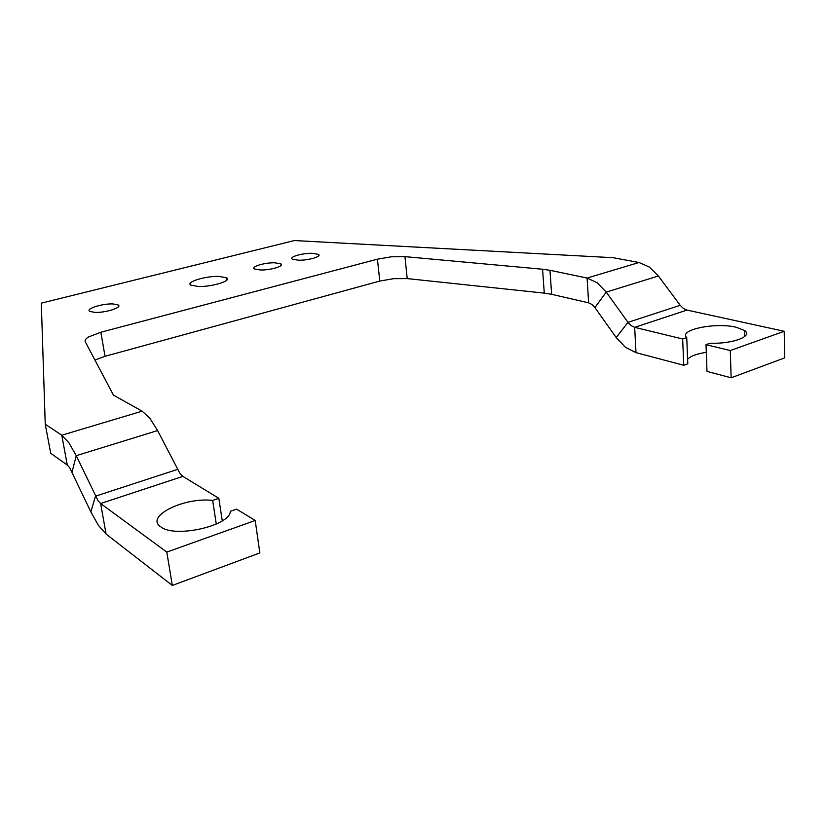 <?xml version="1.0" encoding="UTF-8"?>
<svg xmlns="http://www.w3.org/2000/svg" width="826" height="826" viewBox="0 0 826 826"><rect width="100%" height="100%" fill="white"/><g stroke="black" fill="none" stroke-linecap="round" stroke-linejoin="round"><path stroke-width="1.24" d="M219.066 276.411C205.705 275.884 185.375 282.038 190.806 285.084L198.147 286.477C211.735 287.066 232.199 280.757 226.623 277.804L219.066 276.411M67.298 465.059L61.764 435.219L68.868 442.726L76.26 455.673L98.046 500.721L100.617 503.53L166.8 552.088L172.324 585.448L106.089 534.061L98.439 525.429L90.85 511.913L69.652 467.619L67.298 465.059L50.727 453.298L45.244 424.223L41.3 303.142L294.397 240.552L613.16 257.702L638.994 262.513L649.215 266.963L658.394 275.998L680.211 305.31L683.381 308.439L686.984 310.08L784.204 331.278L784.7 357.885L731.134 377.792L730.287 350.554L706.013 344.659L710.123 343.224C732.61 344.101 753.488 336.192 744.556 330.493L736.183 327.241C715.45 322.119 678.156 329.811 686.736 337.597L682.658 338.99L634.667 327.344L631.116 325.609L627.977 322.357L680.211 305.31M682.658 338.99L683.752 365.268L635.989 352.65L625.437 347.292L616.196 337.555L594.927 307.582L591.943 304.453L588.628 302.843L551.654 294.314L549.961 270.298L542.558 269.235L544.282 293.127L551.654 294.314M94.814 360.084L105.016 356.305L379.795 281.067L393.692 278.661L407.208 278.599L544.282 293.127M45.244 424.223L61.764 435.219L142.144 411.172L113.451 395.127L85.264 341.737C84.603 340.312 85.697 338.722 88.558 336.956L100.865 332.228L377.42 259.178L391.39 256.803L404.957 256.638L542.558 269.235M588.628 302.843L587.08 278.042L549.961 270.298M312.135 253.293L318.423 254.367C322.254 256.411 308.459 260.5 298.506 260.211L292.332 259.147C288.573 257.051 302.295 253.045 312.135 253.293M260.324 269.988L254.387 268.915C250.484 266.746 264.847 262.482 274.81 262.792L280.871 263.855C284.846 265.982 270.412 270.329 260.324 269.988M94.68 312.373L89.735 311.35C85.202 308.831 102.682 303.359 113.09 303.947L118.159 304.98C122.795 307.417 105.232 313.013 94.68 312.373M638.994 262.513L587.08 278.042L597.136 282.729L606.232 292.105L627.977 322.357L616.196 337.555M142.144 411.172L149.836 418.204L157.601 430.563L180.109 473.763L182.876 476.385L218.849 498.315L222.256 520.834M172.324 585.448L259.849 552.924L255.193 520.473L236.587 509.126L230.299 511.335C230.309 525.78 174.689 538.397 160.791 526.833L160.564 526.668C144.849 516.188 184.652 496.891 212.664 500.442L218.849 498.315M166.8 552.088L255.193 520.473M216.278 524.066L212.664 500.442M730.287 350.554L784.204 331.278M731.134 377.792L706.994 371.411L706.013 344.659M687.624 359.32C690.381 356.13 696.607 353.817 706.292 352.361M683.752 365.268L687.8 363.832L686.736 337.597M404.957 256.638L407.208 278.599M377.42 259.178L379.795 281.067M100.865 332.228L105.016 356.305M72.069 471.914L76.26 455.673L157.601 430.563M594.927 307.582L606.232 292.105L658.394 275.998M177.414 469.436L95.475 496.189L90.85 511.913M182.876 476.385L100.617 503.53L106.089 534.061M635.989 352.65L634.667 327.344L686.984 310.08M226.933 279.962L226.623 277.804M318.619 255.884L318.433 254.367M281.077 265.425L280.871 263.866M118.448 306.683L118.159 304.98M744.567 330.493L744.732 336.512"/></g></svg>
